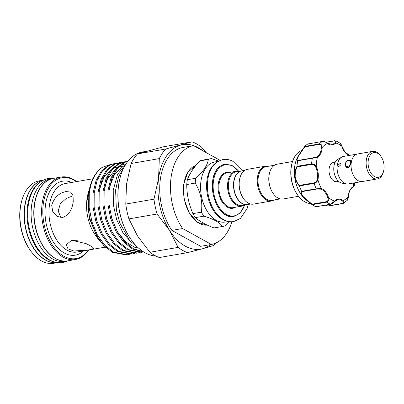 <?xml version="1.0" encoding="UTF-8"?>
<svg xmlns="http://www.w3.org/2000/svg" width="404" height="404" viewBox="0 0 404 404"><rect width="100%" height="100%" fill="white"/><g stroke="black" fill="none" stroke-linecap="round" stroke-linejoin="round"><path stroke-width="0.61" d="M43.334 180.144A41.849 26.078 80.2 0 0 24.346 216.534A41.849 26.078 80.2 0 0 45.869 260.146A41.849 26.078 80.2 0 0 57.62 262.6M40.223 182.073A41.849 26.078 80.2 0 0 27.376 220.988A41.849 26.078 80.2 0 0 48.556 259.681A41.849 26.078 80.2 0 0 54.04 261.827M53.409 178.386A41.849 26.078 80.2 0 0 53.303 178.406L50.611 178.871A41.849 26.078 80.2 0 0 31.108 214.953A41.849 26.078 80.2 0 0 52.641 258.974A41.849 26.078 80.2 0 0 64.903 261.348L67.589 260.878A41.849 26.078 80.2 0 0 67.695 260.863M53.303 178.406A41.849 26.078 80.2 0 0 33.795 214.489A41.849 26.078 80.2 0 0 55.328 258.51A41.849 26.078 80.2 0 0 67.589 260.878M348.5 167.407A4.045 2.828 119 0 1 346.582 167.312A4.045 2.828 119 0 1 345.42 164.312A4.045 2.828 119 0 1 345.713 163.16L345.774 162.999A3.207 2.242 -61 0 0 345.541 163.908A3.207 2.242 -61 0 0 347.622 166.463A3.207 2.242 -61 0 0 350.49 163.054A3.207 2.242 -61 0 0 349.253 160.54A3.207 2.242 -61 0 0 346.415 161.837A3.207 2.242 -61 0 0 345.774 162.999M374.559 176.614A12.554 7.822 80.2 0 0 383.527 171.372A12.554 7.822 80.2 0 0 380.937 156.414A12.554 7.822 80.2 0 0 377.629 153.298A12.554 7.822 80.2 0 0 368.241 160.61A12.554 7.822 80.2 0 0 374.559 176.614M383.527 171.372L383.28 172.271A13.948 8.691 -99.8 0 1 373.311 178.098A13.948 8.691 -99.8 0 1 366.292 160.317A13.948 8.691 -99.8 0 1 376.72 152.187A13.948 8.691 -99.8 0 1 380.401 155.651L380.937 156.414M380.846 156.287A13.978 8.711 80.2 0 0 376.725 152.162A13.978 8.711 80.2 0 0 372.629 151.369L357.58 153.98A13.978 8.711 80.2 0 0 351.066 166.029A13.978 8.711 80.2 0 0 358.257 180.729A13.978 8.711 80.2 0 0 362.353 181.522L377.402 178.916A13.978 8.711 80.2 0 0 383.487 171.518M372.629 151.369A13.978 8.711 80.2 0 0 366.115 163.423A13.978 8.711 80.2 0 0 373.306 178.124A13.978 8.711 80.2 0 0 377.402 178.916M361.807 181.588L348.369 183.916A13.948 8.691 -99.8 0 1 346.486 183.916L342.132 183.189A12.453 7.762 -99.8 0 1 340.168 182.482A12.453 7.762 -99.8 0 1 333.835 170.705A12.453 7.762 -99.8 0 1 337.981 159.211L341.834 157.06A13.948 8.691 -99.8 0 1 343.607 156.424L357.04 154.101M346.486 183.916A13.948 8.691 -99.8 0 1 344.284 183.128A13.948 8.691 -99.8 0 1 337.194 169.938A13.948 8.691 -99.8 0 1 341.834 157.06M341.026 164.691L338.476 166.842L337.8 165.251L340.501 163.181L341.026 164.691M351.172 163.347L349.359 166.852L346.294 167.312L344.789 164.039L347.122 160.58L350.344 159.989L351.283 162.489M338.608 181.361L336.906 181.659A9.767 6.085 -99.8 0 1 334.042 181.103A9.767 6.085 -99.8 0 1 329.018 170.831A9.767 6.085 -99.8 0 1 333.573 162.413L335.275 162.115M341.84 146.243L340.097 143.198L335.769 140.794L335.81 143.001A0.556 0.399 -135.9 0 0 335.148 142.602C336.072 141.496 335.85 140.925 334.492 140.875L326.048 142.339M301.828 150.505A27.063 16.862 80.2 0 0 292.117 162.903A27.063 16.862 80.2 0 0 297.703 195.137A27.063 16.862 80.2 0 0 298.612 196.364A27.063 16.862 80.2 0 0 310.671 203.545M308.272 201.616L305.626 199.455A27.063 16.862 -99.8 0 1 302.051 195.768A27.063 16.862 -99.8 0 1 298.132 156.171L298.697 155.222M301.601 191.294L316.246 188.814L321.387 188.537A0.556 0.409 111.2 0 1 320.928 189.148L316.584 189.092L302.101 191.602C300.798 191.839 301.031 193.38 302.788 196.213L312.004 204.197L312.115 204.677L308.398 201.722L302.561 196.162C300.662 193.173 300.344 191.547 301.601 191.294A33.204 20.69 -99.8 0 1 299.505 185.981C297.556 184.487 296.056 181.492 294.996 177.008C294.875 172.271 295.541 168.705 296.996 166.307A33.204 20.69 -99.8 0 1 297.713 160.832L296.743 160.05L298.718 155.197L304.581 146.607M348.995 155.495A14.231 8.868 -99.8 0 1 344.87 152.197A14.231 8.868 -99.8 0 1 341.87 146.354A29.856 18.604 80.2 0 0 335.81 143.001A14.231 8.868 -99.8 0 1 327.321 143.486A29.856 18.604 80.2 0 0 322.195 147.48A14.231 8.868 -99.8 0 1 317.408 157.338L312.348 158.242A0.556 0.348 -99.8 0 1 312.595 157.934L298.127 160.439C296.874 161.034 296.763 159.934 297.783 157.136L304.697 146.91L304.687 146.45L319.301 143.92C321.124 144.001 322.089 145.188 322.195 147.48L321.412 147.415C321.453 145.496 320.705 144.491 319.175 144.4L304.697 146.91L304.712 146.42A33.204 20.69 -99.8 0 1 307.828 143.991L308.363 144.051M273.17 193.44A17.089 10.65 -99.8 0 1 273.059 193.289A17.089 10.65 -99.8 0 1 268.968 175.75A17.089 10.65 -99.8 0 1 269.534 172.937A17.089 10.65 -99.8 0 1 269.584 172.755M298.561 196.299L283.098 198.98A17.645 10.994 -99.8 0 1 273.276 193.597A17.645 10.994 -99.8 0 1 269.049 175.482A17.645 10.994 -99.8 0 1 269.635 172.574A17.645 10.994 -99.8 0 1 277.073 164.201L292.536 161.524M244.794 170.362L241.693 170.897A17.089 10.65 80.2 0 0 233.921 181.82A17.089 10.65 80.2 0 0 247.526 204.576L250.626 204.035M239.91 177.896A17.089 10.65 80.2 0 0 239.86 178.078A17.089 10.65 80.2 0 0 239.294 180.891A17.089 10.65 80.2 0 0 243.39 198.43A17.089 10.65 80.2 0 0 243.496 198.581M268.261 166.297A17.645 10.994 80.2 0 0 265.463 166.216L247.399 169.342A17.645 10.994 80.2 0 0 239.961 177.715A17.645 10.994 80.2 0 0 239.375 180.623A17.645 10.994 80.2 0 0 243.602 198.738A17.645 10.994 80.2 0 0 253.424 204.121L271.488 200.99A17.645 10.994 80.2 0 0 274.094 199.97M265.463 166.216A17.645 10.994 80.2 0 0 257.439 177.492A17.645 10.994 80.2 0 0 271.488 200.99M274.468 165.221L265.989 166.69A17.089 10.65 80.2 0 0 258.217 177.614A17.089 10.65 80.2 0 0 271.821 200.364L280.3 198.894M247.42 204.591A17.089 10.65 -99.8 0 1 247.309 204.611A17.089 10.65 -99.8 0 1 233.704 181.861A17.089 10.65 -99.8 0 1 241.476 170.937A17.089 10.65 -99.8 0 1 241.582 170.917M211.11 158.641L202.631 160.11A34.385 21.427 80.2 0 0 199.839 160.913C193.718 167.488 189.562 173.75 187.375 179.704A34.385 21.427 80.2 0 0 186.996 182.093A34.385 21.427 80.2 0 0 186.739 184.547L195.218 183.078A34.385 21.427 -99.8 0 1 195.47 180.623A34.385 21.427 -99.8 0 1 195.854 178.24C203.424 171.397 207.575 165.135 208.318 159.444A34.385 21.427 -99.8 0 1 211.11 158.641A34.385 21.427 -99.8 0 1 211.459 158.585L218.645 161.065M228.462 221.468L225.19 222.033A30.482 18.993 -99.8 0 1 200.924 181.452A30.482 18.993 -99.8 0 1 214.787 161.969L218.054 161.403M244.425 205.111A17.645 10.994 -99.8 0 1 241.814 206.131A17.645 10.994 -99.8 0 1 227.765 182.633A17.645 10.994 -99.8 0 1 235.79 171.357A17.645 10.994 -99.8 0 1 238.587 171.437M247.309 204.611L242.148 205.505A17.089 10.65 -99.8 0 1 228.543 182.754A17.089 10.65 -99.8 0 1 236.315 171.831L241.476 170.937M187.587 252.636L159.398 257.52A57.338 35.724 -99.8 0 1 149.909 252.268L178.098 247.384A57.338 35.724 80.2 0 0 182.78 250.48A57.338 35.724 80.2 0 0 187.587 252.636L202.677 248.707A53.01 33.032 -99.8 0 1 185.234 246.132A53.01 33.032 -99.8 0 1 169.523 230.361A53.01 33.032 -99.8 0 1 158.56 178.553A53.01 33.032 -99.8 0 1 180.75 145.092A53.01 33.032 -99.8 0 1 202.803 150.748M131.073 239.542A52.106 32.466 -99.8 0 1 130.967 239.385A52.106 32.466 -99.8 0 1 118.488 185.911A52.106 32.466 -99.8 0 1 120.215 177.326A52.106 32.466 -99.8 0 1 120.266 177.149M146.192 151.338L142.516 151.98A52.661 32.815 80.2 0 0 120.311 176.967A52.661 32.815 80.2 0 0 118.569 185.643A52.661 32.815 80.2 0 0 131.179 239.693A52.661 32.815 80.2 0 0 155.858 256.03M76.396 181.628A41.016 25.558 80.2 0 0 43.289 203.98A41.016 25.558 80.2 0 0 57.196 251.02A41.016 25.558 80.2 0 0 88.259 250.081M88.557 250.026A41.849 26.078 -99.8 0 1 75.437 259.519A41.849 26.078 -99.8 0 1 42.117 203.798A41.849 26.078 -99.8 0 1 61.15 177.048A41.849 26.078 -99.8 0 1 76.694 181.573M30.426 250.515L29.886 249.753A40.456 25.21 -99.8 0 1 20.2 208.232A40.456 25.21 -99.8 0 1 21.538 201.566L21.791 200.667A41.849 26.078 80.2 0 0 20.402 207.565A41.849 26.078 80.2 0 0 30.426 250.515A41.849 26.078 80.2 0 0 53.722 263.282L57.651 262.6A41.849 26.078 -99.8 0 1 24.594 206.838A41.849 26.078 -99.8 0 1 43.354 180.133L39.43 180.81A41.849 26.078 80.2 0 0 21.791 200.667M71.589 240.244L86.214 243.652L91.925 246.622L93.945 248.435L89.042 249.899L73.811 251.025L68.008 248.829L66.281 244.794L71.589 240.244M98.384 239.365L95.258 234.921A34.734 21.644 -99.8 0 1 86.941 199.268A34.734 21.644 -99.8 0 1 88.087 193.546L89.441 188.653L88.052 195.587L89.415 218.796L98.48 239.501L105.732 247.47M73.23 201.641C72.144 209.969 68.604 215.246 62.605 217.473L57.1 216.473L52.813 211.948L51.727 205.368C53.99 197.702 58.747 193.102 66.014 191.562L70.609 192.062L73.068 195.581L73.23 201.641M75.437 259.519L67.806 260.843A41.849 26.078 -99.8 0 1 34.486 205.121A41.849 26.078 -99.8 0 1 53.515 178.371L61.15 177.048M131.199 242.36L122.836 232.578L116.655 219.559L113.342 204.853L113.246 190.153L117.534 174.417L125.891 163.979M127.502 254.747L126.402 254.939L112.544 252.394L103.671 245.42L96.197 234.951L89.971 218.928A46.036 28.684 -99.8 0 1 88.582 193.849A46.036 28.684 -99.8 0 1 90.102 186.264A46.036 28.684 -99.8 0 1 102.343 167.312C95.187 172.447 90.819 181.255 89.244 193.733L89.163 207.681L91.93 221.821L97.303 234.759L104.777 245.228L113.65 252.202L127.502 254.747L129.416 254.313M127.901 161.287L124.78 162.403L117.418 168.291L112.004 177.906L109.105 190.294L109.024 204.242L111.792 218.377L117.165 231.32L124.639 241.789L133.507 248.763L143.051 251.556M143.385 251.773L132.406 248.955L123.533 241.981L116.059 231.507L110.686 218.569L107.918 204.434L107.999 190.486L110.898 178.098L116.312 168.483L123.675 162.595L127.947 161.226M126.149 161.656L124.2 161.878L119.816 163.261L112.448 169.155L107.04 178.765L104.141 191.153L104.06 205.101L106.828 219.241L112.201 232.179L119.675 242.647L128.543 249.621L142.4 252.167L143.612 251.914M142.4 252.167L141.294 252.359L127.437 249.813L118.569 242.839L111.095 232.371L105.722 219.433L102.954 205.293L103.035 191.344L105.934 178.957L111.342 169.347L118.71 163.453L124.2 161.878M121.185 162.514L119.236 162.736L114.852 164.125L107.484 170.013L102.076 179.623L99.177 192.011L99.091 205.959L101.864 220.099L107.237 233.037L114.711 243.511L123.579 250.48L137.436 253.025L139.345 252.591M137.436 253.025L136.33 253.217L122.473 250.672L113.605 243.703L106.131 233.229L100.758 220.291L97.985 206.151L98.071 192.203L100.97 179.815L106.378 170.205L113.746 164.317L119.236 162.736M116.221 163.373L114.271 163.595L109.888 164.983L102.52 170.872L97.112 180.487L94.208 192.875L94.127 206.823L96.899 220.958L102.268 233.901L109.747 244.369L118.614 251.344L132.472 253.889L134.381 253.454M132.472 253.889L131.366 254.076L117.508 251.535L108.641 244.561L101.162 234.088L95.793 221.15L93.021 207.015L93.107 193.067L96.006 180.679L101.414 171.064L108.782 165.175L114.271 163.595M127.629 161.635L126.715 161.63M123.649 161.979L125.609 161.822M126.174 161.817L127.442 161.878M124.674 164.923L122.008 164.004M121.412 163.852L119.362 163.484M118.781 163.423L116.786 163.352M87.946 195.935L86.936 201.571L86.941 199.253C88.077 193.339 88.41 192.233 87.946 195.935L88.208 193.597M89.971 218.928C87.956 210.439 87.431 202.268 88.405 194.42L90.102 186.264M110.438 164.499L102.343 167.312M71.25 240.304L79.219 240.966M73.109 195.763L66.216 198.465L60.348 203.737L58.186 210.893L60.847 217.574M210.711 244.577A53.01 33.032 -99.8 0 1 202.677 248.707L213.923 245.445A57.338 35.724 80.2 0 0 215.963 242.981M171.867 230.396L182.618 228.533L211.398 244.455L200.647 246.319L171.867 230.396A50.222 31.295 -99.8 0 1 160.307 179.522A50.222 31.295 -99.8 0 1 182.785 147.48L193.531 145.622L220.155 160.348M149.909 252.268L137.486 235.911L128.916 218.887A57.338 35.724 -99.8 0 1 125.775 204.06L126.523 184.108L131.118 163.484A57.338 35.724 -99.8 0 1 137.471 153.909L163.802 146.718L191.991 141.829L165.66 149.026A57.338 35.724 80.2 0 0 159.307 158.6L158.56 178.553L153.964 199.177A57.338 35.724 80.2 0 0 157.106 214.004L169.523 230.361L178.098 247.384M206.136 152.591L201.485 147.081A57.338 35.724 80.2 0 0 191.991 141.829M137.471 153.909L165.66 149.026M159.307 158.6L131.118 163.484M125.775 204.06L153.964 199.177M157.106 214.004L128.916 218.887M231.906 221.756A50.222 31.295 -99.8 0 1 211.398 244.455M182.618 228.533A50.222 31.295 -99.8 0 1 171.054 177.659A50.222 31.295 -99.8 0 1 193.531 145.622M186.739 184.547C186.789 194.536 188.845 204.237 192.9 213.645A34.385 21.427 80.2 0 0 195.4 217.625C199.611 221.402 205.818 224.836 214.024 227.932A34.385 21.427 80.2 0 0 214.373 227.876L222.846 226.407A34.385 21.427 -99.8 0 1 222.498 226.462C219.726 222.437 213.514 218.998 203.879 216.155A34.385 21.427 -99.8 0 1 201.374 212.176C202.752 201.914 200.702 192.213 195.218 183.078M229.674 221.665L225.639 225.604A34.385 21.427 -99.8 0 1 222.846 226.407M199.839 160.913L208.318 159.444M195.854 178.24L187.375 179.704M195.4 217.625L203.879 216.155M222.498 226.462L214.024 227.932M201.374 212.176L192.9 213.645M351.5 183.376A2.51 1.566 80.2 0 0 352.768 183.972A2.51 1.566 80.2 0 0 353.763 182.982M316.342 206.596L315.837 206.747A33.204 20.69 -99.8 0 1 312.151 204.707L308.393 201.717M348.278 196.783L348.41 196.697C348.172 198.738 347.748 199.99 347.127 200.44L348.283 196.591A14.231 8.868 -99.8 0 1 353.071 186.729C354.459 186.34 354.429 186.34 352.97 186.719M315.883 206.762L330.497 204.227L334.669 201.066A14.231 8.868 -99.8 0 1 343.158 200.581L343.461 203.303L342.829 203.525A0.556 0.348 -99.8 0 1 342.754 203.555L342.754 203.555A0.556 0.348 -99.8 0 1 342.471 203.419C343.759 202.889 343.809 202.131 342.622 201.152A13.67 8.519 80.2 0 0 337.729 199.813A13.67 8.519 80.2 0 0 334.719 201.369M335.148 142.602A13.67 8.519 80.2 0 1 331.886 144.405L327.22 143.107A0.556 0.369 -54.1 0 1 327.321 143.486C325.978 142.157 324.367 141.476 322.488 141.435L307.868 143.97M296.996 166.307L311.61 163.832C313.565 163.726 315.1 164.564 316.221 166.342L315.519 166.695C314.666 165.079 313.413 164.307 311.757 164.372L297.278 166.877C295.809 169.114 295.107 172.478 295.183 176.972C296.228 181.209 297.713 184.002 299.637 185.35L299.505 185.981M311.757 164.372A0.556 0.348 -99.8 0 1 311.61 163.832A33.204 20.69 -99.8 0 1 312.348 158.242L297.728 160.777L298.127 160.439L297.713 160.832M314.085 157.681L312.595 157.934A0.556 0.348 -99.8 0 1 312.605 157.929L316.812 156.888A0.556 0.424 -119.2 0 1 317.408 157.338A29.856 18.604 80.2 0 0 316.221 166.342A14.231 8.868 -99.8 0 1 317.938 179.8C317.286 181.684 316.004 182.881 314.105 183.391L299.49 185.921M312.004 204.197L326.488 201.687C327.932 201.096 328.391 199.854 327.861 197.965A13.67 8.519 80.2 0 0 320.928 189.148M299.637 185.35L314.115 182.845C315.716 182.391 316.736 181.32 317.17 179.629L317.938 179.8A29.856 18.604 80.2 0 0 321.387 188.537A14.231 8.868 -99.8 0 1 328.604 197.713C329.083 199.985 328.457 201.465 326.735 202.146L312.115 204.677M325.412 205.151L328.215 206.055L342.673 203.55M297.278 166.877L296.996 166.367M348.687 155.07A0.556 0.409 111.2 0 1 349.086 155.474M352.803 187.33A0.556 0.424 -119.2 0 0 353.071 186.729A29.856 18.604 80.2 0 0 353.823 182.972M354.702 182.82L354.101 186.436L352.909 187.289C350.319 188.84 348.819 191.976 348.41 196.697L348.283 196.591A29.856 18.604 80.2 0 1 343.158 200.581A0.556 0.369 125.9 0 1 342.622 201.152M327.861 197.965L328.604 197.713A29.856 18.604 80.2 0 0 334.669 201.066A0.556 0.399 44.1 0 1 334.467 201.616M302.101 191.602L301.631 191.35M346.415 161.837L346.521 161.701A4.045 2.828 119 0 1 350.495 160.231A4.045 2.828 119 0 1 350.919 160.545M297.334 194.617C291.208 185.002 289.41 174.634 291.946 163.519A26.109 16.271 80.2 0 0 297.334 194.617L297.703 195.137M195.965 165.362A30.482 18.993 80.2 0 0 183.83 184.416A30.482 18.993 80.2 0 0 207.292 225.109L197.586 222.397L189.224 213.034L184.168 199.308L183.628 184.537L187.875 172.064L195.97 165.357M226.038 220.771A30.482 18.993 -99.8 0 1 206.944 180.411A30.482 18.993 -99.8 0 1 216.009 162.873M238.734 171.412A25.947 16.17 80.2 0 0 213.438 181.346A25.947 16.17 80.2 0 0 224.457 213.085A25.947 16.17 80.2 0 0 244.572 205.086M212.438 183.376A26.507 16.514 -99.8 0 1 212.656 181.229A26.507 16.514 -99.8 0 1 224.71 164.282L232.113 165.519L238.931 171.377M235.79 171.357L227.083 172.862A17.645 10.994 80.2 0 0 219.059 184.143A17.645 10.994 80.2 0 0 233.108 207.641L241.814 206.131M235.421 207.237A18.205 11.342 -99.8 0 1 222.902 203.076A18.205 11.342 -99.8 0 1 218.281 184.027A18.205 11.342 -99.8 0 1 229.396 172.463M92.895 178.77L65.16 183.573A34.734 21.644 80.2 0 0 49.364 205.777A34.734 21.644 80.2 0 0 77.018 252.025L105.318 247.122M83.588 250.889A37.527 23.381 -99.8 0 1 56.393 246.228A37.527 23.381 -99.8 0 1 45.47 205.187A37.527 23.381 -99.8 0 1 71.725 182.436M244.763 205.055L240.314 212.863L233.759 216.519A26.507 16.514 -99.8 0 1 215.781 202.656M207.631 181.29A29.921 18.645 80.2 0 0 211.954 206.242M330.765 204.172A0.556 0.348 -99.8 0 1 330.497 204.227A33.204 20.69 -99.8 0 1 326.735 202.146A0.556 0.348 -99.8 0 1 326.488 201.687M319.175 144.4A0.556 0.348 -99.8 0 1 319.301 143.92A33.204 20.69 -99.8 0 1 322.488 141.435A0.556 0.348 -99.8 0 1 322.564 141.41L322.564 141.41A0.556 0.348 -99.8 0 1 322.66 141.415M316.584 189.092A0.556 0.348 -99.8 0 1 316.246 188.814A33.204 20.69 -99.8 0 1 314.105 183.391A0.556 0.348 -99.8 0 1 314.115 182.845M317.17 179.629A13.67 8.519 80.2 0 0 315.519 166.695M316.812 156.888A13.67 8.519 80.2 0 0 321.412 147.415M298.127 160.439L312.58 157.934M327.992 205.929L342.471 203.419M334.492 140.875A0.556 0.348 -99.8 0 1 334.689 140.718L325.876 142.243M337.729 199.813L334.638 201.53C332.745 203.363 331.406 204.267 330.629 204.247L316.049 206.772M68.069 260.797L62.994 262.469C58.484 263.206 54.02 262.358 49.606 259.918C38.87 253.288 31.886 241.764 28.654 225.356C26.816 214.479 27.507 204.56 30.729 195.617C33.542 187.779 39.365 180.219 48.435 178.457L53.777 178.326M141.173 250.243L129.76 240.703L119.872 223.104L116.392 210.186L115.605 190.067L118.559 176.7L126.174 163.671M248.314 204.439L247.112 208.54L240.451 218.438L233.724 221.564C230.3 222.119 226.927 221.478 223.604 219.645C215.645 214.721 210.489 206.242 208.136 194.208C205.974 179.129 208.802 163.504 222.978 159.545C226.407 158.989 229.78 159.625 233.098 161.459L242.481 170.761M232.876 216.67C230.719 217.059 228.432 216.605 226.013 215.302C218.266 211.398 211.646 197.021 212.393 184.29C212.797 173.538 216.61 166.923 223.826 164.438M346.582 167.312L347.087 167.594M349.606 155.388L344.88 151.924L341.971 146.263C341.223 144.395 340.597 143.375 340.097 143.198M291.946 163.519L292.117 162.903M273.059 193.289L273.276 193.597M239.86 178.078L239.961 177.715M130.967 239.385L131.179 239.693M122.397 167.105L118.71 166.837M117.71 166.918L113.378 168.084M111.676 168.953L104.308 176.492L99.672 188.552M123.483 165.988L118.347 167.226M116.64 168.094L107.52 178.896L104.631 187.734M122.932 166.534L114.696 174.043L109.59 186.885M117.599 232.098L125.619 241.819L134.729 247.283L137.527 248.006M120.215 177.326L120.311 176.967M233.759 216.519L230.962 216.999M243.39 198.43L243.602 198.738M269.534 172.937L269.635 172.574M347.127 200.44L342.754 203.555L328.159 206.08M298.718 155.197L304.682 146.455M327.22 143.107C324.841 141.607 323.291 141.041 322.564 141.41L307.964 143.94M328.109 206.08L325.24 205.176M350.495 160.231L350.834 160.418"/></g></svg>
